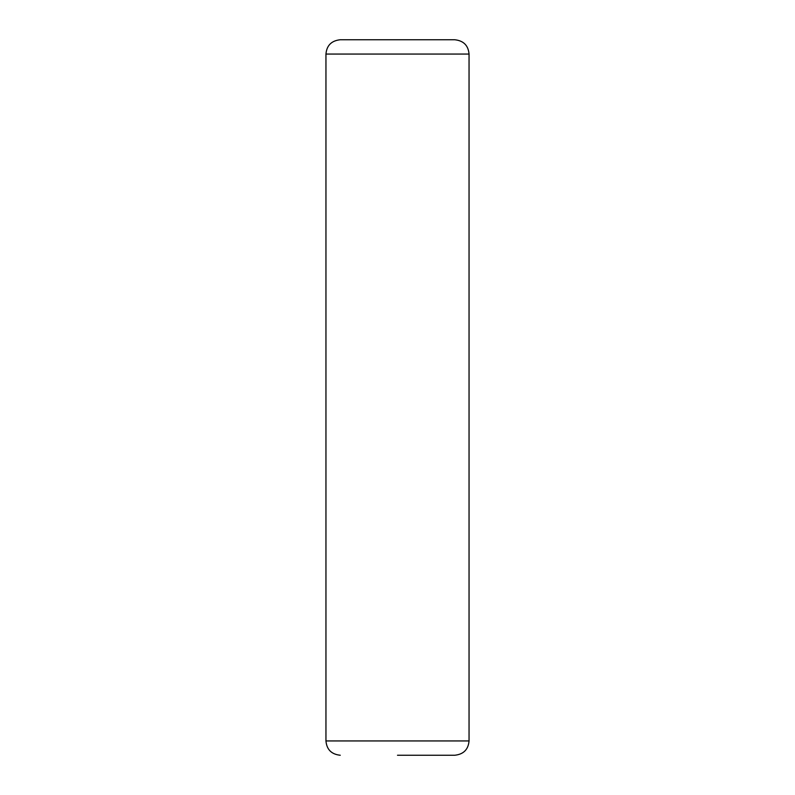 <?xml version="1.0" encoding="UTF-8"?>
<svg xmlns="http://www.w3.org/2000/svg" width="795" height="795" viewBox="0 0 795 795"><rect width="100%" height="100%" fill="white"/><g stroke="black" fill="none" stroke-linecap="round" stroke-linejoin="round"><path stroke-width="1.19" d="M397.5 755.25L454.74 755.25C463.515 754.326 468.285 749.556 469.05 740.94L325.95 740.94C326.715 749.556 331.485 754.326 340.26 755.25M454.74 39.75L340.26 39.75C331.485 40.674 326.715 45.444 325.95 54.06L469.05 54.06C468.285 45.444 463.515 40.674 454.74 39.75M325.95 54.06L325.95 740.94M469.05 54.06L469.05 740.94"/></g></svg>
